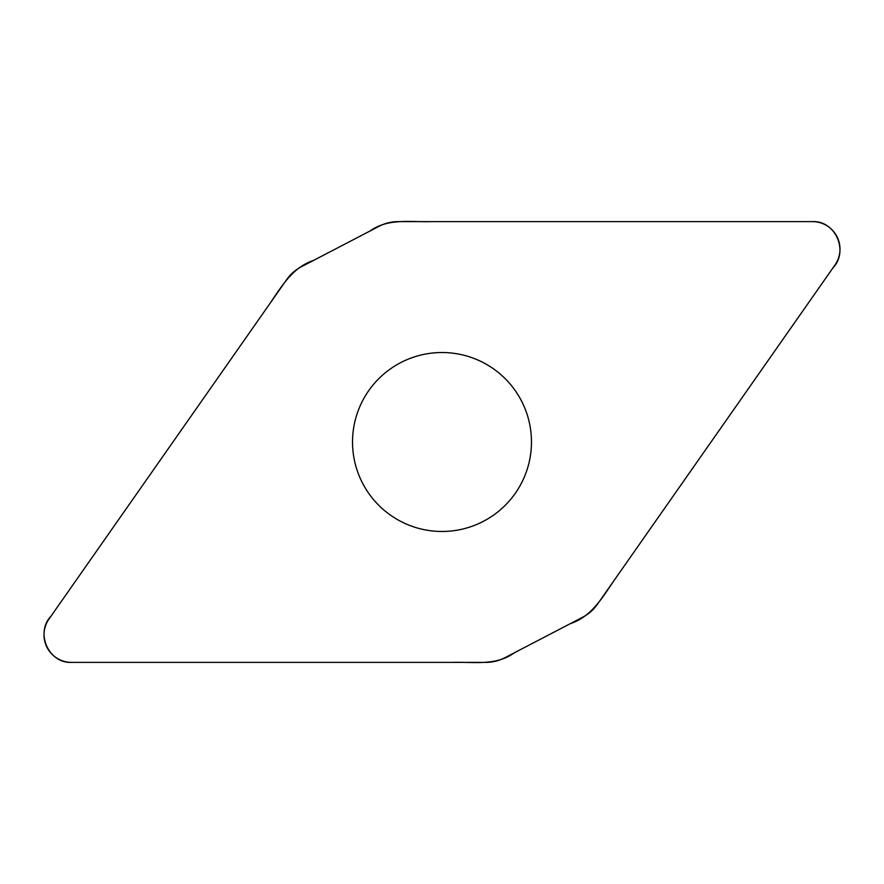 <?xml version="1.0" encoding="UTF-8"?>
<svg xmlns="http://www.w3.org/2000/svg" width="884" height="884" viewBox="0 0 884 884"><rect width="100%" height="100%" fill="white"/><g stroke="black" fill="none" stroke-linecap="round" stroke-linejoin="round"><path stroke-width="1.33" d="M398.264 221.608A41.647 41.647 0 0 0 379.037 226.315L301.444 266.714A41.647 41.647 0 0 0 286.56 279.764L48.996 619.032A27.548 27.548 0 0 0 71.56 662.392L485.736 662.392A41.647 41.647 0 0 0 504.963 657.685L582.556 617.286A41.647 41.647 0 0 0 597.44 604.236L835.004 264.968A27.548 27.548 0 0 0 812.44 221.608L398.264 221.608M442 352.528A89.472 89.472 0 0 1 519.483 486.741A89.472 89.472 0 0 1 364.517 486.741A89.472 89.472 0 0 1 442 352.528M71.56 662.392C48.521 663.508 35.073 632.767 50.941 616.259L269.454 304.195C281.3 286.902 292.361 267.355 313.577 260.393L369.899 231.078C387.966 217.917 410.673 222.282 431.469 221.608L812.44 221.608C835.479 220.492 848.927 251.233 833.059 267.742L614.546 579.805C602.7 597.098 591.639 616.645 570.423 623.607L514.101 652.922C496.034 666.083 473.327 661.718 452.531 662.392L71.56 662.392"/></g></svg>

